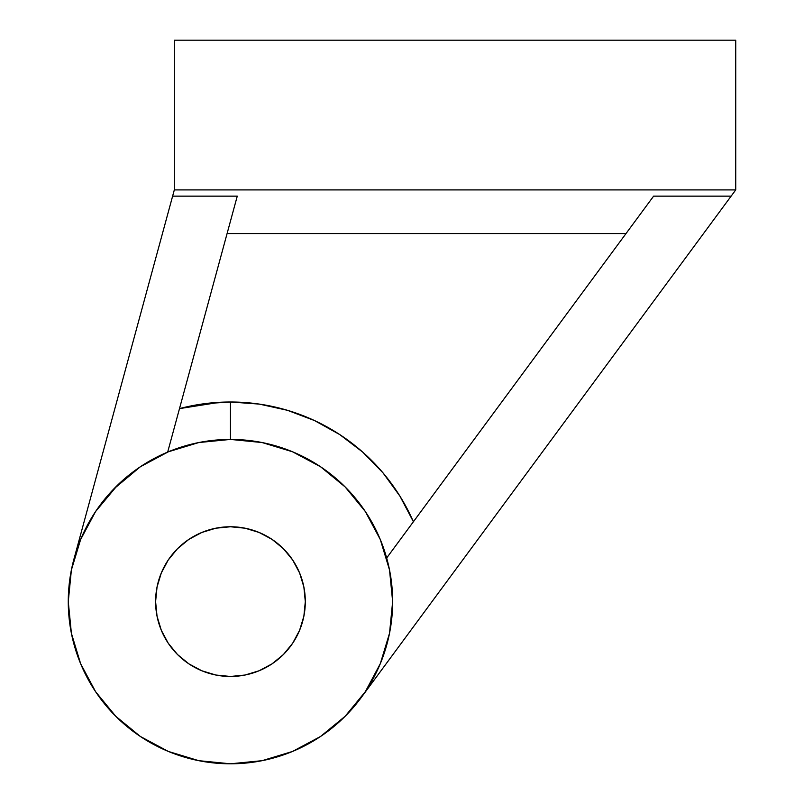 <?xml version="1.0" encoding="UTF-8"?>
<svg xmlns="http://www.w3.org/2000/svg" width="804" height="804" viewBox="0 0 804 804"><rect width="100%" height="100%" fill="white"/><g stroke="black" fill="none" stroke-linecap="round" stroke-linejoin="round"><path stroke-width="1.21" d="M167.915 451.205L237.26 196.146L172.619 196.146L174.317 189.915L735.73 189.915L735.73 40.2L735.73 189.915L174.317 189.915L174.317 40.2L174.317 189.915L172.619 196.146L237.26 196.146L167.684 452.069A162.187 162.187 0 0 0 230.457 763.8L262.094 760.684L292.525 751.459L320.565 736.464L345.137 716.294L365.307 691.721L380.302 663.682L389.528 633.25L392.643 601.613L389.528 569.976L380.302 539.544L365.307 511.505L345.137 486.933L320.565 466.762L292.525 451.778L262.094 442.542L230.457 439.426A162.187 162.187 0 0 1 392.643 601.613A162.187 162.187 0 0 1 230.457 763.8A162.187 162.187 0 0 1 68.27 601.613A162.187 162.187 0 0 1 230.457 439.426L230.457 402A199.613 199.613 0 0 0 179.503 408.613L204.769 403.658L230.457 402L259.28 404.09L287.5 410.321L314.525 420.562L339.78 434.602L362.755 452.139L382.955 472.802L399.95 496.179L413.346 521.635M245.059 675.028L230.457 676.465A74.852 74.852 0 0 1 155.604 601.613A74.852 74.852 0 0 1 230.457 526.761L245.059 528.198L259.099 532.459L272.043 539.373L283.39 548.68L292.696 560.026L299.611 572.971L303.872 587.01L305.309 601.613L303.872 616.216L299.611 630.256L292.696 643.2L283.39 654.546L272.043 663.853L259.099 670.767L245.059 675.028L230.457 676.465L215.854 675.028L201.814 670.767L188.87 663.853L177.523 654.546L168.217 643.2L161.302 630.256L157.041 616.216L155.604 601.613L157.041 587.01L161.302 572.971L168.217 560.026L177.523 548.68L188.87 539.373L201.814 532.459L215.854 528.198L230.457 526.761A74.852 74.852 0 0 1 305.309 601.613A74.852 74.852 0 0 1 230.457 676.465L215.854 675.028L201.814 670.767M413.397 521.756A199.613 199.613 0 0 0 230.457 402L230.457 439.426L198.819 442.542L168.388 451.778L140.348 466.762L113.766 488.973L117.464 485.264L95.606 511.505L80.621 539.544L71.385 569.976L68.27 601.613L71.385 633.25L80.621 663.682L95.606 691.721L115.776 716.294L140.348 736.464L168.388 751.459L198.819 760.684L230.457 763.8A162.187 162.187 0 0 0 386.664 557.996L653.612 196.146L386.664 557.986M172.619 196.146L74.149 558.358L172.619 196.146M80.32 540.278L81.405 537.685L80.32 540.278M94.359 513.404L95.636 511.465M138.811 467.797L142.79 465.164L138.811 467.797M361.287 697.47L731.127 196.146L653.612 196.146L731.127 196.146L361.287 697.47L345.137 716.294L320.565 736.464M388.925 567.101L389.9 571.905M392.623 599.322L392.613 604.507M389.689 632.436L389.106 635.311M381.126 661.642L379.95 664.516M366.885 689.309L365.277 691.762M113.766 488.973L117.464 485.264M174.317 40.2L735.73 40.2L174.317 40.2M73.948 559.061A162.187 162.187 0 0 1 140.398 466.732M735.73 189.915L731.127 196.146L735.73 189.915M140.348 466.762L138.801 467.807M95.606 691.721L115.776 716.294L140.348 736.464M365.307 511.505L345.137 486.933M188.87 663.853L177.523 654.546L168.217 643.2L161.302 630.256M157.041 616.216L155.604 601.613L157.041 587.01L161.302 572.971M168.217 560.026L177.523 548.68L188.87 539.373L201.814 532.459M215.854 528.198L230.457 526.761L245.059 528.198L259.099 532.459M272.043 539.373L283.39 548.68L292.696 560.026L299.611 572.971M303.872 587.01L305.309 601.613L303.872 616.216L299.611 630.256M292.696 643.2L283.39 654.546L272.043 663.853L259.099 670.767M398.01 493.113L392.181 484.601M377.991 467.154L369.8 458.682M353.469 444.401L344.333 437.667M317.379 421.919L316.113 421.316M285.752 409.809L278.083 407.769M253.773 403.367L242.436 402.362M219.683 402.291L179.503 408.613M625.994 233.572L227.09 233.572L625.994 233.572"/></g></svg>
